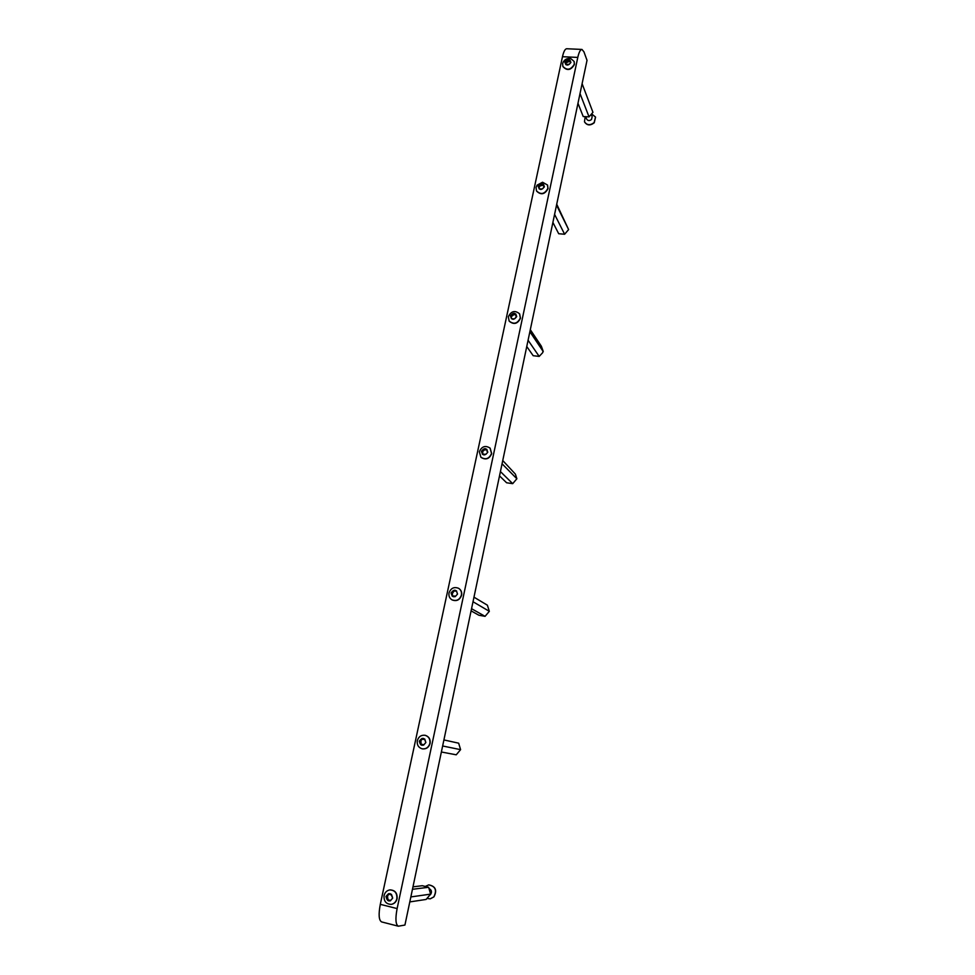 <?xml version="1.0" encoding="UTF-8"?>
<svg xmlns="http://www.w3.org/2000/svg" width="975" height="975" viewBox="0 0 975 975"><rect width="100%" height="100%" fill="white"/><g stroke="black" fill="none" stroke-linecap="round" stroke-linejoin="round"><path stroke-width="1.46" d="M398.348 926.201L381.652 921.923C378.836 920.363 378.385 914.501 380.299 904.337L397.117 908.59C395.216 918.791 395.618 924.666 398.348 926.201L404.93 925.043L587.023 60.328L583.952 51.846L581.965 49.433C580.369 49.518 578.967 52.175 577.785 57.415L562.477 56.708C563.672 51.48 565.098 48.835 566.755 48.75L581.892 49.433M397.117 908.59L577.785 57.415M380.299 904.337L562.477 56.708M410.853 896.927L430.584 894.136L426.136 899.438L409.805 901.912M430.584 894.136L428.659 887.274L422.297 885.714L412.986 886.836M428.659 887.274L412.462 889.297M387.416 895.781L388.062 900.01M387.075 898.645L387.611 900.242L390.195 900.9L390.817 900.278L392.633 898.109L391.097 894.331L388.513 893.685L386.697 895.854L387.075 898.645M388.988 893.807L387.733 895.72M386.015 896.452C389.257 892.247 391.475 892.807 392.693 898.121C389.439 902.326 387.221 901.777 386.015 896.452M384.077 895.537C384.93 892.332 386.856 890.455 389.829 889.919C394.887 890.187 397.227 893.137 396.849 898.743C396.033 901.875 394.168 903.752 391.28 904.361C386.112 904.191 383.711 901.253 384.077 895.537M391.389 904.337L391.511 904.325C394.4 903.715 396.264 901.851 397.081 898.706C397.447 893.1 395.107 890.163 390.061 889.882L389.939 889.895M388.452 899.852L390.634 900.644M391.56 894.441L390.232 894.721M482.564 452.778L482.905 454.46M482.467 453.119L482.406 454.289L486.038 454.216L487.732 452.229L486.793 449.292L483.149 449.609L481.638 451.949L482.467 453.119M484.77 449.487L482.138 452.229M486.976 449.792L485.123 449.78M481.418 451.34C484.417 447.501 486.549 447.793 487.78 452.229C484.77 456.081 482.649 455.788 481.418 451.34M479.334 451.754C481.76 446.367 485.331 445.136 490.047 448.086L491.534 453.472C489.158 458.811 485.623 460.078 480.907 457.251L479.334 451.754M480.992 457.336L481.077 457.421C485.794 460.237 489.328 458.981 491.692 453.643L490.133 448.171M487.744 452.034L486.964 451.267M422.358 738.684L420.92 740.707L421.102 744.62M420.359 743.182L420.652 744.681L424.04 744.62L425.819 742.523L424.527 738.989L423.113 739.379L421.98 738.453L420.091 740.537L420.359 743.182M424.905 739.221L423.113 739.379M419.299 741.146C422.455 737.063 424.649 737.527 425.868 742.536C422.711 746.606 420.518 746.143 419.299 741.146M417.312 740.707C418.58 736.673 421.176 734.858 425.1 735.284C428.781 736.515 430.377 739.208 429.89 743.377C428.659 747.338 426.124 749.166 422.285 748.849C418.47 747.679 416.812 744.961 417.312 740.707M422.382 748.861L422.492 748.885C426.331 749.202 428.866 747.386 430.097 743.413C430.584 739.257 428.988 736.564 425.307 735.333L425.197 735.308M422.053 744.291L423.65 745.156M452.303 594.177L452.668 596.249M452.12 594.835L452.205 596.176L455.752 596.103L457.482 594.055L456.41 590.813L453.899 590.387L452.851 591.155L451.437 593.69L452.12 594.835M454.204 590.74L452.047 594.019M456.702 591.179L454.508 591.033M451.072 592.934C454.155 588.973 456.3 589.351 457.531 594.055C454.447 598.016 452.29 597.638 451.072 592.934M449.024 592.946C450.864 588.108 454.07 586.56 458.616 588.315C460.956 589.899 461.882 592.154 461.419 595.103C459.627 599.881 456.483 601.453 451.961 599.832C449.524 598.26 448.549 595.969 449.024 592.946M452.059 599.881L452.156 599.942C456.666 601.563 459.81 599.991 461.602 595.213C462.077 592.276 461.138 590.009 458.811 588.425L458.713 588.376M454.082 595.944L455.154 596.688M511.351 316.972L511.339 318.618L513.764 318.886L514.995 318.557L516.567 316.144L515.799 313.95L512.131 314.242L510.571 316.424L511.936 318.874M513.935 314.535L511.132 316.753M515.812 314.596L514.044 314.693L513.472 313.84M510.437 315.949C513.374 312.207 515.458 312.427 516.701 316.619C513.764 320.361 511.68 320.141 510.437 315.949M508.316 316.729C511.217 311.025 514.971 310.05 519.565 313.816L520.321 318.021C517.481 323.688 513.752 324.687 509.133 321.031L508.316 316.729M509.218 321.153L509.291 321.263C513.898 324.919 517.628 323.907 520.479 318.252L519.638 313.926M516.628 316.717L515.775 315.595M539.187 187.383L539.077 188.797L541.478 189.004L542.722 188.699L544.294 186.444L543.526 184.36L539.87 184.677L538.31 186.712L539.784 189.065M543.367 185.189L540.43 185.786L538.98 187.139M538.212 186.335C541.076 182.703 543.136 182.861 544.391 186.81C541.515 190.454 539.455 190.296 538.212 186.335M536.067 187.456L537.128 185.116L542.563 182.24L547.511 185.031L547.889 188.37C544.696 194.183 540.893 195.012 536.482 190.881L536.067 187.456M536.555 191.015L536.628 191.149C541.028 195.293 544.83 194.452 548.035 188.65L547.584 185.177M544.184 187.127L543.416 185.762M565.853 63.619L565.671 64.423L569.278 64.301L570.862 62.449L570.07 60.194L566.451 60.535L564.891 62.461L565.853 63.619M569.863 61.181L565.695 63.009M564.83 62.168C567.633 58.622 569.656 58.719 570.911 62.449C568.096 65.995 566.073 65.898 564.83 62.168M562.648 63.582L563.306 61.912C565.147 59.097 567.669 58 570.85 58.634L574.129 61.462L574.312 64.155C570.862 69.993 567.048 70.736 562.855 66.349L562.648 63.582M562.928 66.507L562.989 66.678C567.17 71.053 570.984 70.322 574.433 64.472L574.178 61.62M570.533 62.9L569.912 61.401M429.256 888.639C431.681 890.078 432.108 892.04 430.536 894.538L430.085 894.928M425.368 886.397L428.671 884.898C435.459 886.263 437.166 890.273 433.778 896.915L430.182 898.84L427.111 898.475M428.756 884.886L428.829 884.873C435.606 886.251 437.312 890.248 433.924 896.89L430.268 898.828M591.374 114.611L592.166 116.695L591.496 119.486C589.473 121.01 587.864 120.876 586.645 119.06L585.829 116.976M591.825 114.087L595.506 117.024L594.153 122.57C590.143 125.617 586.913 125.336 584.476 121.741L585.146 116.939M595.554 117.146L594.238 122.789C590.228 125.836 586.999 125.556 584.561 121.96L584.525 121.851M499.517 475.885L506.598 482.771L512.692 483.661L500.419 471.571M512.692 483.661L516.86 478.762L515.409 474.143L502.747 460.541M516.86 478.762L502.064 463.795M442.638 745.985L460.59 749.653L456.239 754.808L441.37 751.993M460.59 749.653L458.664 743.182L443.918 739.94M471.096 610.874L478.883 615.237L485.062 616.346L471.547 608.68M485.062 616.346L489.328 611.325L487.39 605.207L473.972 597.163M489.328 611.325L473.009 601.746M526.756 346.515L533.179 355.704L539.187 356.411L528.072 340.238M539.187 356.411L542.697 352.658L543.063 350.89L541.32 346.162L530.303 329.672M543.258 351.622L529.876 331.707M552.886 222.422L558.699 233.732L564.622 234.244L554.58 214.354M564.622 234.244L568.608 229.576L556.725 204.226M568.608 229.576L556.53 205.128M577.968 103.277L583.208 116.537L589.046 116.878L580.015 93.576M589.046 116.878L592.958 112.32L582.099 83.704M387.843 898.877L386.929 899.011M391.487 894.404L390.731 894.502M390.378 900.327L389.464 900.461M388.793 894.477L387.879 894.599M387.404 897.256L386.49 897.378M483.015 454.131L482.332 453.448M482.857 451.437L482.174 450.755M486.537 449.975L485.867 449.292M483.832 450.292L483.149 449.609M421.054 743.706L420.225 743.535M420.92 740.707L420.091 740.537M424.759 739.33L423.93 739.148M423.54 744.997L422.711 744.827M421.956 739.501L421.115 739.33M420.615 742.182L419.774 742.012M452.741 595.603L451.986 595.177M452.595 592.776L451.839 592.337M456.349 591.35L455.605 590.911M455.081 596.7L454.447 596.334M453.594 591.593L452.851 591.155M511.96 318.825L511.351 317.923M511.79 316.266L511.18 315.364M515.409 314.779L514.8 313.877M516.665 316.546L516.238 315.912M512.753 315.144L512.131 314.242M539.577 189.089L539.126 188.199M539.492 186.871L538.943 185.774M543.051 185.36L542.502 184.251M544.306 186.92L543.928 186.152M541.673 185.25L541.113 184.153M540.43 185.786L539.87 184.677M566.048 64.74L565.732 63.911M566.036 62.888L565.537 61.608M569.534 61.352L569.034 60.06M570.765 62.668L570.448 61.839M568.169 61.291L567.669 59.999M566.95 61.827L566.451 60.535M387.916 895.72L387.002 895.842M485.27 449.987L484.587 449.304M482.918 452.985L482.223 452.303M452.449 594.238L451.693 593.799M514.044 314.693L513.435 313.779M537.128 185.116L542.563 182.24M566.329 64.496L565.817 63.204"/></g></svg>
